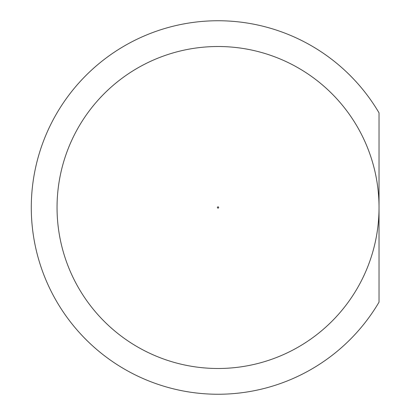 <?xml version="1.0" encoding="UTF-8"?>
<svg xmlns="http://www.w3.org/2000/svg" width="415" height="415" viewBox="0 0 415 415"><rect width="100%" height="100%" fill="white"/><g stroke="black" fill="none" stroke-linecap="round" stroke-linejoin="round"><path stroke-width="0.62" d="M218.036 46.511A160.989 160.989 0 0 1 379.03 207.5A160.989 160.989 0 0 1 218.036 368.489A160.989 160.989 0 0 1 57.047 207.5A160.989 160.989 0 0 1 218.036 46.511A160.989 160.989 0 0 0 57.047 207.5A160.989 160.989 0 0 0 218.036 368.489M218.036 394.25A186.75 186.75 0 0 0 379.03 302.141L379.03 112.859A186.75 186.75 0 0 0 31.286 207.5A186.75 186.75 0 0 0 218.036 394.25M218.036 208.143A0.643 0.643 0 0 0 218.684 207.5A0.643 0.643 0 0 0 218.036 206.857A0.643 0.643 0 0 0 217.393 207.5A0.643 0.643 0 0 0 218.036 208.143"/></g></svg>

